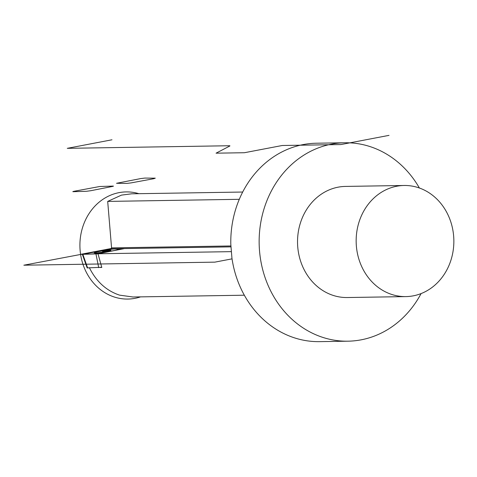 <?xml version="1.0" encoding="UTF-8"?>
<svg xmlns="http://www.w3.org/2000/svg" width="477" height="477" viewBox="0 0 477 477"><rect width="100%" height="100%" fill="white"/><g stroke="black" fill="none" stroke-linecap="round" stroke-linejoin="round"><path stroke-width="0.72" d="M239.293 199.308L107.695 201.413L121.48 195.117L131.682 193.805M231.19 251.647L98 253.776L101.798 267.46L100.277 267.484M132.94 296.992L119.524 295.132C106.353 290.72 96.294 281.561 89.354 267.657M107.695 201.413L111.564 247.873L230.85 245.965M98 253.776L124.068 248.66L107.641 249.173L81.162 254.372L97.582 253.859L124.068 248.66L97.582 253.859L81.162 254.372L107.641 249.173L124.068 248.66L109.179 249.125L110.938 248.791L111.564 247.873M419.39 188.004A99.222 87.231 89.1 0 0 344.793 142.766L316.43 143.219A99.222 87.231 89.1 0 0 230.796 244.093L231.929 258.075A99.222 87.231 -90.9 0 0 232.043 258.856L214.847 262.141L23.85 265.2L111.224 248.666M421.078 293.588A99.222 87.231 -90.9 0 1 347.971 341.186L319.602 341.639A99.222 87.231 -90.9 0 1 232.043 258.856M344.793 142.766A99.222 87.231 89.1 0 0 260.406 258.403A99.222 87.231 -90.9 0 0 347.971 341.186M345.491 186.418A55.565 48.851 89.1 0 0 298.238 251.176A55.565 48.851 -90.9 0 0 347.268 297.535L405.891 296.599A55.565 48.851 -90.9 0 1 356.862 250.24A55.565 48.851 89.1 0 1 404.114 185.481L345.491 186.418M405.891 296.599A55.565 48.851 -90.9 0 0 453.15 231.84A55.565 48.851 89.1 0 0 404.114 185.481M122.911 248.761L109.281 249.125L83.803 253.853C82.235 254.175 81.901 254.33 82.801 254.319L95.943 253.907L100.224 253.341L121.426 249.179C122.994 248.857 123.328 248.702 122.428 248.714L109.281 249.125L105 249.692L83.803 253.853M82.312 254.277L95.943 253.907L121.426 249.179C122.994 248.857 123.328 248.702 122.428 248.714M109.793 250.747L109.698 250.127A8.437 0.608 171.4 0 1 110.95 250.258A8.437 0.608 171.4 0 1 104.94 251.761A8.437 0.608 171.4 0 1 95.525 252.905A8.437 0.608 171.4 0 1 94.273 252.78A8.437 0.608 171.4 0 1 100.283 251.272A8.437 0.608 171.4 0 1 109.698 250.127L102.615 251.516L102.704 252.118M101.726 267.281L87.16 267.907M389.023 135.361L340.876 144.561L282.253 145.497L244.427 152.723L216.063 153.177L229.783 146.016A7.936 0.572 171.4 0 0 228.96 145.747L67.275 148.335L111.982 139.791M109.221 249.119L82.968 254.319L80.589 254.354L111.409 248.469M140.542 296.873A53.579 47.104 -90.9 0 1 80.589 254.354A53.579 47.104 -90.9 0 1 138.89 193.692M89.372 254.116A15.759 1.139 -8.6 0 0 110.825 251.26A15.759 1.139 -8.6 0 0 115.851 248.916A15.759 1.139 -8.6 0 0 94.404 251.773A15.759 1.139 -8.6 0 0 89.372 254.116M82.754 254.086L87.637 267.973M73.327 191.694C72.426 191.706 72.766 191.545 74.334 191.229L99.812 186.495L112.954 186.09C113.854 186.078 113.52 186.233 111.952 186.555L90.755 190.717L86.474 191.283L73.327 191.694M140.697 178.583L144.829 178.076L155.293 178.171L153.773 178.708L131.133 182.888L127.007 183.395L116.543 183.293L140.697 178.583M110.938 248.791L230.886 246.871M98.703 267.627L95.943 253.907M242.686 192.034L131.294 193.811M244.337 295.209L132.582 296.998M87.166 267.925L82.336 254.301"/></g></svg>
